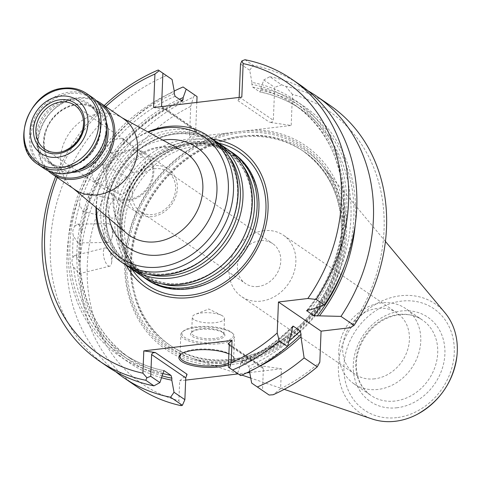 <?xml version="1.0" encoding="UTF-8"?>
<svg xmlns="http://www.w3.org/2000/svg" width="481" height="481" viewBox="0 0 481 481"><rect width="100%" height="100%" fill="white"/><g stroke="black" fill="none" stroke-linecap="round" stroke-linejoin="round"><path stroke-width="0.36" stroke-dasharray="2.4 1.8" d="M142.803 276.635A76.521 64.821 124.4 0 1 134.896 178.607A76.521 64.821 124.4 0 1 229.136 150.469M233.423 153.307A76.521 64.821 -55.6 0 0 193.128 143.921A76.521 64.821 -55.6 0 0 125.878 201.473A76.521 64.821 -55.6 0 0 147.006 279.605M96.441 207.912A73.419 62.193 124.4 0 1 98.966 188.811A73.419 62.193 124.4 0 1 131.391 141.42A73.419 62.193 124.4 0 1 148.28 132.149M96.056 207.588A76.521 64.821 124.4 0 1 98.641 190.055A76.521 64.821 124.4 0 1 132.431 140.668A76.521 64.821 124.4 0 1 147.835 131.902M74.814 189.544A42.959 36.388 124.4 0 1 72.391 187.704A42.959 36.388 124.4 0 1 69.036 133.544A42.959 36.388 124.4 0 1 120.737 117.045A42.959 36.388 124.4 0 1 123.328 118.639M140.338 275.042A76.521 64.821 124.4 0 1 130.05 175.288A76.521 64.821 124.4 0 1 226.755 148.743M128.674 266.967A76.521 64.821 124.4 0 1 120.767 168.939A76.521 64.821 124.4 0 1 215.007 140.801M126.208 265.374A76.521 64.821 124.4 0 1 115.921 165.62A76.521 64.821 124.4 0 1 212.626 139.075M92.244 97.372A42.959 36.388 -55.6 0 0 69.619 92.099A42.959 36.388 -55.6 0 0 31.866 124.411A42.959 36.388 -55.6 0 0 43.729 168.278M70.052 93.44A41.883 35.48 -55.6 0 0 35.089 156.86A41.883 35.48 -55.6 0 0 100.228 149.14A41.883 35.48 -55.6 0 0 70.052 93.44M51.1 171.988A41.883 35.48 124.4 0 1 46.477 118.104A41.883 35.48 124.4 0 1 98.377 102.898M48.076 170.761A42.959 36.388 124.4 0 1 46.194 117.917A42.959 36.388 124.4 0 1 96.134 100.529M128.704 199.477A25.776 21.831 124.4 0 1 115.278 196.41A25.776 21.831 124.4 0 1 111.664 162.71A25.776 21.831 124.4 0 1 144.384 153.866A25.776 21.831 124.4 0 1 151.323 180.183A25.776 21.831 124.4 0 1 128.704 199.477M128.661 200.493A26.846 22.745 124.4 0 1 114.526 197.198A26.846 22.745 124.4 0 1 110.913 162.199A26.846 22.745 124.4 0 1 144.847 152.886A26.846 22.745 124.4 0 1 152.261 180.297A26.846 22.745 124.4 0 1 128.661 200.493M152.212 216.606A26.846 22.745 124.4 0 1 138.071 213.311A26.846 22.745 124.4 0 1 130.664 185.894A26.846 22.745 124.4 0 1 154.257 165.704A26.846 22.745 124.4 0 1 168.398 168.999A26.846 22.745 124.4 0 1 175.812 196.41A26.846 22.745 124.4 0 1 152.212 216.606M154.834 168.711A24.164 20.473 -55.6 0 0 133.598 186.887A24.164 20.473 -55.6 0 0 140.272 211.562A24.164 20.473 -55.6 0 0 170.809 203.18A24.164 20.473 -55.6 0 0 167.562 171.675A24.164 20.473 -55.6 0 0 154.834 168.711M212.806 139.201A83.538 70.767 -55.6 0 0 196.212 139.195A83.538 70.767 -55.6 0 0 126.389 265.5M258.165 286.484A24.164 20.473 124.4 0 1 245.442 283.519A24.164 20.473 124.4 0 1 238.768 258.85A24.164 20.473 124.4 0 1 260.005 240.674A24.164 20.473 124.4 0 1 272.727 243.639A24.164 20.473 124.4 0 1 279.401 268.314A24.164 20.473 124.4 0 1 258.165 286.484M263.919 230.706A37.145 31.463 -55.6 0 0 231.271 258.646A37.145 31.463 -55.6 0 0 241.528 296.579A37.145 31.463 -55.6 0 0 261.093 301.13A37.145 31.463 -55.6 0 0 293.735 273.196A37.145 31.463 -55.6 0 0 283.483 235.263A37.145 31.463 -55.6 0 0 263.919 230.706M374.639 378.83A37.145 31.463 124.4 0 1 355.08 374.272A37.145 31.463 124.4 0 1 350.084 325.847A37.145 31.463 124.4 0 1 397.029 312.957A37.145 31.463 124.4 0 1 407.287 350.889A37.145 31.463 124.4 0 1 374.639 378.83M378.042 389.43A45.641 38.666 124.4 0 1 354.01 383.832A45.641 38.666 124.4 0 1 347.871 324.332A45.641 38.666 124.4 0 1 405.555 308.495A45.641 38.666 124.4 0 1 418.157 355.104A45.641 38.666 124.4 0 1 378.042 389.43M193.933 319.528A16.107 5.093 2.3 0 1 192.304 317.165A16.107 5.093 2.3 0 1 195.37 314.346A16.107 5.093 2.3 0 1 221.663 315.404A16.107 5.093 2.3 0 1 224.495 318.458A16.107 5.093 2.3 0 1 215.464 322.649A16.107 5.093 2.3 0 1 193.933 319.528M444.955 312.746A66.198 56.073 -55.6 0 0 400.36 295.767A66.198 56.073 -55.6 0 0 340.109 352.88A66.198 56.073 -55.6 0 0 372.246 419.017M214.827 338.426A16.107 5.093 2.3 0 1 191.666 332.948A16.107 5.093 2.3 0 1 192.659 331.289A16.107 5.093 2.3 0 1 207.966 328.505A16.107 5.093 2.3 0 1 223.01 332.503A16.107 5.093 2.3 0 1 223.863 334.241A16.107 5.093 2.3 0 1 214.827 338.426M242.556 136.033A119.342 101.094 -55.6 0 0 133.928 238.991A119.342 101.094 -55.6 0 0 191.865 358.231A119.342 101.094 -55.6 0 0 233.471 362.295A119.342 101.094 -55.6 0 0 333.231 285.413A119.342 101.094 -55.6 0 0 322.955 166.642A119.342 101.094 -55.6 0 0 242.556 136.033M215.26 339.766A17.184 5.429 2.3 0 1 196.218 338.227A17.184 5.429 2.3 0 1 191.606 332.149A17.184 5.429 2.3 0 1 207.942 329.184A17.184 5.429 2.3 0 1 223.984 333.453A17.184 5.429 2.3 0 1 215.26 339.766M232.822 360.281A117.731 99.735 124.4 0 1 170.827 345.845A117.731 99.735 124.4 0 1 154.996 192.358A117.731 99.735 124.4 0 1 303.788 151.515A117.731 99.735 124.4 0 1 336.297 271.735A117.731 99.735 124.4 0 1 232.822 360.281M219.029 342.346A25.776 8.147 2.3 0 1 190.464 340.037A25.776 8.147 2.3 0 1 183.55 330.922A25.776 8.147 2.3 0 1 208.051 326.467A25.776 8.147 2.3 0 1 232.113 332.87A25.776 8.147 2.3 0 1 219.029 342.346M119.408 194.09A9.398 4.966 117.3 0 0 119.685 194.252A9.398 4.966 117.3 0 0 128.265 188.456A9.398 4.966 117.3 0 0 128.589 177.723A9.398 4.966 117.3 0 0 128.307 177.555A9.398 4.966 117.3 0 0 119.727 183.351A9.398 4.966 117.3 0 0 119.408 194.09M110.816 217.719A9.398 4.738 102.8 0 0 111.676 218.097A9.398 4.738 102.8 0 0 117.749 212.145A9.398 4.738 102.8 0 0 118.747 207.768A9.398 4.738 102.8 0 0 116.709 200.156A9.398 4.738 102.8 0 0 115.849 199.771A9.398 4.738 102.8 0 0 109.373 206.992A9.398 4.738 102.8 0 0 110.816 217.719M107.016 241.991A9.398 4.281 89 0 0 108.339 242.424A9.398 4.281 89 0 0 111.905 237.891A9.398 4.281 89 0 0 111.742 228.042A9.398 4.281 89 0 0 109.343 224.062A9.398 4.281 89 0 0 108.021 223.629A9.398 4.281 89 0 0 103.926 231.638A9.398 4.281 89 0 0 107.016 241.991M108.183 265.752A9.398 3.62 76.1 0 0 109.764 266.155A9.398 3.62 76.1 0 0 111.574 262.987A9.398 3.62 76.1 0 0 108.339 249.873A9.398 3.62 76.1 0 0 106.836 248.316A9.398 3.62 76.1 0 0 105.261 247.913A9.398 3.62 76.1 0 0 103.613 256.036A9.398 3.62 76.1 0 0 108.183 265.752M132.383 172.222A9.398 4.96 132 0 0 142.304 168.097A9.398 4.96 132 0 0 144.691 158.045A9.398 4.96 132 0 0 144.414 157.828A9.398 4.96 132 0 0 134.494 161.953A9.398 4.96 132 0 0 132.107 172A9.398 4.96 132 0 0 132.383 172.222M219.456 343.687A26.846 8.484 2.3 0 1 180.856 334.548A26.846 8.484 2.3 0 1 182.503 331.788A26.846 8.484 2.3 0 1 208.02 327.146A26.846 8.484 2.3 0 1 233.093 333.82A26.846 8.484 2.3 0 1 234.512 336.706A26.846 8.484 2.3 0 1 219.456 343.687M116.913 151.683L110.516 152.531L109.963 146.933C110.792 143.338 112.951 140.753 116.438 139.183L122.823 138.36L123.389 143.939L116.913 151.683A151.022 127.934 124.4 0 0 103.962 170.46L99.02 179.269L93.861 180.916L92.075 174.519C92.292 170.701 93.939 167.767 97.012 165.711L102.766 164.388L103.962 170.46M82.87 195.226L87.007 193.218L87.879 193.59L89.815 199.982L89.232 202.537L86.646 209.433L82.834 211.52L79.696 204.678C79.263 200.799 80.321 197.649 82.87 195.226A151.022 127.934 -55.6 0 1 92.075 174.519M74.675 226.347L77.519 224.164L78.872 224.579L81.62 231.096L80.808 239.009L80.369 240.747L77.838 242.917L73.419 235.991C72.312 232.197 72.733 228.98 74.675 226.347A151.022 127.934 -55.6 0 1 79.696 204.678M72.823 257.582L74.555 255.513L76.172 255.886L79.768 262.331L80.549 270.406L80.495 271.717L79.046 273.719L73.545 266.967C71.771 263.408 71.531 260.281 72.823 257.582A151.022 127.934 -55.6 0 1 73.419 235.991M228.505 363.293A26.846 8.484 -177.7 0 0 233.628 358.592A26.846 8.484 -177.7 0 0 232.209 355.706A26.846 8.484 -177.7 0 0 195.027 349.459A26.846 8.484 -177.7 0 0 181.626 353.673A26.846 8.484 -177.7 0 0 181.145 354.106M229.227 345.364L263.372 368.729L262.5 390.482L269.126 395.039M262.5 390.482L251.659 383.062M162.969 374.128A155.171 131.451 124.4 0 1 68.128 244.763A155.171 131.451 124.4 0 1 174.32 91.576M161.658 377.777A155.171 131.451 124.4 0 1 77.152 247.126A155.171 131.451 124.4 0 1 179.389 99.26M115.759 371.747A170.623 144.54 124.4 0 1 174.218 91.035M107.197 366.396A170.623 144.54 124.4 0 1 53.818 215.284A170.623 144.54 124.4 0 1 166.414 75.583M230.309 362.62A121.891 103.259 124.4 0 1 142.49 200.523A121.891 103.259 124.4 0 1 332.058 178.066A121.891 103.259 124.4 0 1 230.309 362.62M194.865 95.052L193.452 97.126A170.623 144.54 124.4 0 0 83.279 237.133A170.623 144.54 124.4 0 0 136.953 386.754M162.139 106.541L195.725 129.515L196.14 131.121L196.855 130.97L189.454 137.518L190.704 106.415A165.254 139.989 -55.6 0 0 87.277 265.127A165.254 139.989 -55.6 0 0 178.884 400.739L179.684 380.832L187.079 374.284M181.06 405.663L178.884 400.739M190.704 106.415L193.452 97.126M310.708 309.746A155.171 131.451 124.4 0 0 251.948 82.383L251.864 84.361L252.723 87.127L259.668 91.883L260.696 90.398L260.774 88.426L263.835 79.954L269.793 76.707L281.583 84.776L274.669 87.368L273.316 120.605L272.222 121.97L269.655 122.348L291.185 125.469L292.436 94.366A165.254 139.989 -55.6 0 1 350.451 327.675M263.835 79.954L274.669 87.368M251.948 82.383L249.711 70.292L253.138 65.314A170.623 144.54 124.4 0 1 299.897 84.764M307.347 310.215A151.022 127.934 -55.6 0 0 293.681 104.263L300.631 109.013A151.022 127.934 124.4 0 0 259.668 91.883L259.866 91.961C274.771 94.961 288.359 100.643 300.631 109.013A151.022 127.934 124.4 0 1 320.659 306.295M260.774 88.426A155.171 131.451 124.4 0 1 355.182 224.783M269.793 76.707A170.623 144.54 124.4 0 1 307.99 90.807M281.583 84.776L285.546 86.219A170.623 144.54 124.4 0 1 329.653 105.123M285.546 86.219L292.436 94.366M263.372 368.729L262.001 366.468L259.884 365.662L281.415 368.783L280.615 388.684A165.254 139.989 -55.6 0 0 319.829 362.175M280.615 388.684L273.154 394.751M257.732 367.201A155.171 131.451 124.4 0 1 249.429 370.977L249.507 368.999L248.653 366.233L241.276 361.435M249.525 371.512L249.429 370.977M292.364 327.068A151.022 127.934 -55.6 0 1 241.702 361.478L240.674 362.957L240.596 364.935A155.171 131.451 124.4 0 0 292.117 330.694M240.674 375.571L237.542 373.4L240.596 364.935M237.542 373.4L228.349 367.117M228.439 364.881A27.922 8.826 -177.7 0 0 233.189 356.655A27.922 8.826 -177.7 0 0 228.878 353.95M55.688 176.461A170.623 144.54 124.4 0 1 104.203 105.555M195.725 129.515L196.813 102.429M225.727 133.219A123.503 104.624 -55.6 0 0 124.699 268.38A123.503 104.624 -55.6 0 0 230.958 364.628A123.503 104.624 -55.6 0 0 346.001 242.159A123.503 104.624 -55.6 0 0 254.912 129.762L189.454 137.518M153.577 107.552L165.061 109.217L162.945 108.411L161.61 106.602M281.415 368.783L249.717 372.541M246.645 372.901L238.227 373.899M185.654 380.128L179.684 380.832M254.912 129.762L291.185 125.469M239.165 97.415L237.867 100.595L241.811 97.102M240.524 64.009L249.711 70.292M244.979 59.728L253.138 65.314M57.215 177.507A165.254 139.989 124.4 0 1 105.73 106.602M162.855 140.133A60.72 51.437 -55.6 0 0 109.163 218.602M126.906 233.501A49.994 42.352 124.4 0 1 116.618 182.648A49.994 42.352 124.4 0 1 159.86 146.994A49.994 42.352 124.4 0 1 183.171 151.268C176.725 147.745 169.432 146.428 161.285 147.318C151.521 148.527 142.394 152.796 133.916 160.131C122.727 170.37 116.168 182.72 114.231 197.168C112.873 212.891 117.099 225.006 126.906 233.501M161.73 283.85A74.808 63.366 124.4 0 1 135.023 178.691A74.808 63.366 124.4 0 1 242.713 165.494M181.77 283.537A74.808 63.366 124.4 0 1 127.874 184.061A74.808 63.366 124.4 0 1 244.21 170.28A74.808 63.366 124.4 0 1 181.77 283.537M147.601 274.182A74.808 63.366 124.4 0 1 120.893 169.023A74.808 63.366 124.4 0 1 228.583 155.826M167.641 273.869A74.808 63.366 124.4 0 1 113.744 174.393A74.808 63.366 124.4 0 1 230.08 160.612A74.808 63.366 124.4 0 1 167.641 273.869M86.694 93.573A42.959 36.388 -55.6 0 0 64.069 88.306A42.959 36.388 -55.6 0 0 26.317 120.617A42.959 36.388 -55.6 0 0 38.179 164.478M69.829 99.044A35.979 30.477 -55.6 0 0 39.797 153.511A35.979 30.477 -55.6 0 0 95.749 146.885A35.979 30.477 -55.6 0 0 69.829 99.044M67.599 166.558A34.903 29.569 -55.6 0 0 98.274 140.302A34.903 29.569 -55.6 0 0 88.636 104.666A34.903 29.569 -55.6 0 0 70.256 100.385A34.903 29.569 -55.6 0 0 39.58 126.635A34.903 29.569 -55.6 0 0 49.218 162.277A34.903 29.569 -55.6 0 0 67.599 166.558M78.764 169.949A34.903 29.569 124.4 0 1 73.96 170.905A34.903 29.569 124.4 0 1 55.574 166.624A34.903 29.569 124.4 0 1 50.884 121.122A34.903 29.569 124.4 0 1 94.997 109.013A34.903 29.569 124.4 0 1 106.493 129.425M72.03 172.432A35.979 30.477 124.4 0 1 43.44 144.498A35.979 30.477 124.4 0 1 69.973 105.718A35.979 30.477 124.4 0 1 106.373 122.246M132.143 269.438A80.766 68.416 124.4 0 1 130.567 190.819A80.766 68.416 124.4 0 1 196.495 142.087A80.766 68.416 124.4 0 1 218.56 143.14M187.578 288.738A76.064 64.436 124.4 0 1 132.774 187.59A76.064 64.436 124.4 0 1 251.07 173.575A76.064 64.436 124.4 0 1 187.578 288.738M395.003 401.034A45.641 38.666 124.4 0 1 370.965 395.436A45.641 38.666 124.4 0 1 364.826 335.93A45.641 38.666 124.4 0 1 422.51 320.099A45.641 38.666 124.4 0 1 435.113 366.702A45.641 38.666 124.4 0 1 395.003 401.034M397.15 407.738A51.01 43.212 124.4 0 1 360.395 339.899A51.01 43.212 124.4 0 1 439.73 330.501A51.01 43.212 124.4 0 1 397.15 407.738M396.753 417.628A61.448 52.056 124.4 0 1 352.483 335.912A61.448 52.056 124.4 0 1 448.045 324.591A61.448 52.056 124.4 0 1 396.753 417.628M231.65 359.475A117.731 99.735 124.4 0 1 169.649 345.039A117.731 99.735 124.4 0 1 153.818 191.552A117.731 99.735 124.4 0 1 302.609 150.709A117.731 99.735 124.4 0 1 335.119 270.929A117.731 99.735 124.4 0 1 231.65 359.475M109.963 146.933A151.022 127.934 -55.6 0 0 97.012 165.711M89.815 199.982A151.022 127.934 124.4 0 1 99.02 179.269M81.62 231.096A151.022 127.934 124.4 0 1 86.646 209.433M79.768 262.331A151.022 127.934 124.4 0 1 80.369 240.747M230.369 361.219A120.418 102.008 124.4 0 1 143.609 201.088A120.418 102.008 124.4 0 1 330.88 178.902A120.418 102.008 124.4 0 1 230.369 361.219M162.993 373.521A151.022 127.934 124.4 0 1 130.068 358.291A151.022 127.934 124.4 0 1 80.495 271.717M73.545 266.967A151.022 127.934 -55.6 0 0 123.118 353.541A151.022 127.934 -55.6 0 0 163.726 370.604M174.242 93.554A153.168 129.756 -55.6 0 0 69.925 244.546A153.168 129.756 -55.6 0 0 163.053 372.15M175.096 96.32A151.022 127.934 -55.6 0 0 116.438 139.183M123.389 143.939A151.022 127.934 124.4 0 1 182.046 101.076M162.325 375.914A153.168 129.756 124.4 0 1 78.992 246.254A153.168 129.756 124.4 0 1 181.115 100.439M308.363 310.023A153.168 129.756 -55.6 0 0 251.864 84.361M306.65 310.576C360.942 244.967 354.275 142.683 293.681 104.263A151.022 127.934 -55.6 0 0 252.723 87.127M260.696 90.398A153.168 129.756 124.4 0 1 344.637 265.584M287.554 346.212A153.168 129.756 124.4 0 1 249.507 368.999M289.063 341.173A151.022 127.934 124.4 0 1 248.653 366.233M240.674 362.957A153.168 129.756 -55.6 0 0 292.214 328.21M229.203 344.667L259.884 365.662M165.061 109.217L196.855 130.97M237.867 100.595L269.655 122.348M239.201 96.958L273.346 120.322M98.966 188.811L98.641 190.055M131.391 141.42L132.431 140.668M72.391 187.704L73.557 188.684M120.737 117.045L122.072 117.779M182.323 283.303C148.376 288.047 119.474 261.177 120.16 225.054C119.607 193.374 142.797 159.307 172.493 148.184C203.084 135.558 235.973 148.455 247.03 176.942C250.174 184.656 251.761 193.001 251.779 201.966C251.611 219.047 246.284 235.053 235.81 249.982C221.422 269.204 203.595 280.315 182.323 283.303M168.194 273.635C134.247 278.379 105.345 251.509 106.03 215.386C105.477 183.706 128.667 149.639 158.363 138.516C188.955 125.89 221.843 138.787 232.894 167.274C236.045 174.988 237.632 183.333 237.65 192.298C237.482 209.379 232.155 225.385 221.681 240.314C207.293 259.536 189.466 270.647 168.194 273.635M49.218 162.277L55.574 166.624C41.113 157.564 40.097 132.497 53.974 117.4C59.452 111.231 65.873 107.233 73.244 105.411C81.397 103.595 88.648 104.798 94.997 109.013L88.636 104.666C103.102 113.726 104.118 138.793 90.242 153.89C84.764 160.059 78.337 164.057 70.972 165.879C62.819 167.695 55.568 166.492 49.218 162.277M144.384 153.866L74.88 105.345M115.278 196.41L44.871 149.206M114.526 197.198L138.071 213.311M144.847 152.886L168.398 168.999M188.089 288.492C150.144 294.047 119.011 260.191 125.114 219.384C128.77 185.474 157.84 153.066 189.598 147.246C229.858 137.728 264.995 172.805 258.044 216.083C255.748 232.161 249.236 246.723 238.516 259.776C224.302 276.298 207.497 285.87 188.089 288.492M397.029 312.957L283.483 235.263M355.08 374.272L241.528 296.579M354.01 383.832L370.965 395.436C359.956 387.421 355.176 375.445 356.619 359.493C357.93 349.585 361.88 340.566 368.476 332.449C383.802 313.624 408.772 309.74 422.51 320.099L405.555 308.495M221.663 315.404L208.754 308.994L195.37 314.346M223.863 334.241L224.495 318.458M191.666 332.948L192.304 317.165M385.419 241.444L322.955 166.642M284.217 389.351L250.733 378.066M241.847 375.072L191.865 358.231M192.659 331.289L191.606 332.149M223.01 332.503L223.984 333.453M117.749 212.145L118.747 207.768M111.905 237.891L113.203 232.942L111.742 228.042M111.574 262.987L112.572 255.784L108.339 249.873M303.788 151.515L302.609 150.709C332.876 173.172 345.424 205.778 340.253 248.521C336.165 273.893 325.463 296.663 308.147 316.823C286.279 341.233 260.642 355.411 231.229 359.355C208.165 361.886 187.638 357.112 169.649 345.039L170.827 345.845M183.55 330.922L182.503 331.788M232.113 332.87L233.093 333.82M93.861 180.922L119.685 194.252M102.483 164.219L128.307 177.555M82.834 211.532L111.676 218.097M87.007 193.206L115.849 199.771M77.838 242.935L108.339 242.424M77.519 224.146L108.021 223.629M79.052 273.737L109.764 266.155M74.549 255.489L105.261 247.913M110.51 152.531L132.107 172M123.1 138.576L144.691 158.045M233.628 358.592L234.512 336.706M179.978 356.439L180.856 334.548M163.883 370.586C148.978 367.592 135.389 361.91 123.118 353.541L130.068 358.291C101.413 337.957 84.903 308.664 80.537 270.406M102.904 172.901L118.813 149.831M100.481 177.218L89.219 202.537M87.578 207.431L81.517 233.507M80.802 239.009L80.074 264.37M182.479 101.136C159.458 111.099 139.298 126.058 121.994 146.026M292.755 326.232C277.399 341.522 260.239 353.246 241.264 361.417M181.626 353.673L180.573 354.539M232.209 355.706L233.189 356.655M262.001 366.468L228.806 343.759M196.14 131.121L162.945 108.411M140.272 211.562L245.442 283.519M167.562 171.675L272.727 243.639"/><path stroke-width="0.72" d="M229.136 150.469A76.521 64.821 124.4 0 1 231.601 152.062A76.521 64.821 124.4 0 1 252.729 230.195A76.521 64.821 124.4 0 1 185.48 287.746A76.521 64.821 124.4 0 1 145.184 278.361A76.521 64.821 124.4 0 1 142.803 276.635M145.184 278.361L147.006 279.605A76.521 64.821 -55.6 0 0 187.301 288.991A76.521 64.821 -55.6 0 0 254.551 231.445A76.521 64.821 -55.6 0 0 233.423 153.307L231.601 152.062M148.28 132.149A73.419 62.193 124.4 0 1 228.15 180.73A73.419 62.193 124.4 0 1 159.626 267.039A73.419 62.193 124.4 0 1 96.441 207.912M147.835 131.902A76.521 64.821 124.4 0 1 207.984 135.901A76.521 64.821 124.4 0 1 229.112 214.039A76.521 64.821 124.4 0 1 161.863 271.585A76.521 64.821 124.4 0 1 121.567 262.199A76.521 64.821 124.4 0 1 96.056 207.588M96.134 100.529A42.959 36.388 124.4 0 1 100.487 103.012L123.328 118.639A42.959 36.388 124.4 0 1 135.191 162.506A42.959 36.388 124.4 0 1 97.433 194.817A42.959 36.388 124.4 0 1 74.814 189.544L51.972 173.918A42.959 36.388 124.4 0 1 48.076 170.761M215.007 140.801A76.521 64.821 124.4 0 1 217.472 142.394L226.755 148.743A76.521 64.821 124.4 0 1 247.883 226.882A76.521 64.821 124.4 0 1 180.634 284.427A76.521 64.821 124.4 0 1 140.338 275.042L131.054 268.693A76.521 64.821 124.4 0 1 128.674 266.967M217.472 142.394A76.521 64.821 124.4 0 1 238.6 220.526A76.521 64.821 124.4 0 1 171.35 278.078A76.521 64.821 124.4 0 1 131.054 268.693M207.984 135.901L212.626 139.075A76.521 64.821 124.4 0 1 233.754 217.214A76.521 64.821 124.4 0 1 166.504 274.759A76.521 64.821 124.4 0 1 126.208 265.374L121.567 262.199M57.954 153.667A28.451 24.098 124.4 0 1 37.458 115.837A28.451 24.098 124.4 0 1 81.698 110.594A28.451 24.098 124.4 0 1 57.954 153.667M57.81 157.245A32.221 27.291 124.4 0 1 34.596 114.4A32.221 27.291 124.4 0 1 84.704 108.459A32.221 27.291 124.4 0 1 57.81 157.245M38.179 164.478L43.729 168.278A42.959 36.388 -55.6 0 0 98.016 153.373A42.959 36.388 -55.6 0 0 92.244 97.372L86.694 93.573C79.906 89.033 72.228 87.235 63.654 88.185C27.892 90.344 8.718 146.855 38.179 164.478A42.959 36.388 -55.6 0 0 92.466 149.579A42.959 36.388 -55.6 0 0 86.694 93.573M98.377 102.898A41.883 35.48 124.4 0 1 111.201 145.665A41.883 35.48 124.4 0 1 74.164 177.844A41.883 35.48 124.4 0 1 51.1 171.988M100.487 103.012A42.959 36.388 124.4 0 1 112.35 146.879A42.959 36.388 124.4 0 1 74.591 179.185A42.959 36.388 124.4 0 1 51.972 173.918M58.718 152.363A26.569 22.511 124.4 0 1 44.871 149.206A26.569 22.511 124.4 0 1 41.15 114.46A26.569 22.511 124.4 0 1 74.88 105.345A26.569 22.511 124.4 0 1 83.598 122.583A26.569 22.511 124.4 0 1 64.093 151.088A26.569 22.511 124.4 0 1 58.718 152.363M126.389 265.5A83.538 70.767 -55.6 0 0 251.437 258.345A83.538 70.767 -55.6 0 0 212.806 139.201M284.217 389.351L372.246 419.017A66.198 56.073 -55.6 0 0 395.322 421.272A66.198 56.073 -55.6 0 0 416.829 414.556A66.198 56.073 -55.6 0 0 456.95 355.922A66.198 56.073 -55.6 0 0 444.955 312.746L385.419 241.444M181.145 354.106A26.846 8.484 -177.7 0 0 179.978 356.439A26.846 8.484 -177.7 0 0 218.578 365.572A26.846 8.484 -177.7 0 0 228.505 363.293M163.883 370.592L159.914 382.599L153.956 385.846L145.797 380.267L146.909 377.741L150.727 376.31L151.635 354.275L152.724 352.91L155.291 352.537L143.807 350.871L232.04 340.416L228.09 343.909L228.806 343.759L229.227 345.364L228.349 367.117L232.521 369.991A170.623 144.54 124.4 0 0 279.305 340.933L287.464 346.512L292.117 330.694L292.214 328.21L293.266 326.166L300.21 330.922L301.046 334.253L300.95 336.736L304.118 357.912A170.623 144.54 124.4 0 1 257.329 386.971L269.126 395.039L273.154 394.751A170.623 144.54 124.4 0 0 317.219 366.877L319.829 362.175L321.074 331.156L350.451 327.675L354.076 325.354A170.623 144.54 124.4 0 0 329.653 105.123L316.552 96.158A170.623 144.54 124.4 0 1 340.975 316.39L313.702 315.722L306.656 310.582M257.329 386.971L251.659 383.062L249.429 370.977M163.726 370.604A151.022 127.934 -55.6 0 0 164.075 370.671L171.026 375.427L171.879 378.192L171.801 380.17L174.032 392.262L170.611 397.24L182.401 405.309L184.872 399.675L185.744 377.922L187.079 374.284L155.291 352.537M174.032 392.262L184.872 399.675M179.389 99.26A155.171 131.451 124.4 0 1 183.153 97.619L183.069 99.597L182.046 101.076L175.096 96.32L174.242 93.554L174.32 91.576L172.09 79.491L162.897 73.202L161.574 106.151L162.139 106.541M182.473 101.118L182.046 101.076M171.801 380.17A155.171 131.451 124.4 0 1 161.658 377.777M174.218 91.035A170.623 144.54 124.4 0 1 183.069 86.983L186.207 89.153L183.153 97.619M170.611 397.24A170.623 144.54 124.4 0 1 123.851 377.789A170.623 144.54 124.4 0 1 115.759 371.747M153.956 385.846A170.623 144.54 124.4 0 1 107.197 366.396L99.038 360.81A170.623 144.54 124.4 0 1 55.688 176.461M104.203 105.555A170.623 144.54 124.4 0 1 158.261 70.004L172.09 79.491M196.813 102.429L197.048 96.567L183.069 86.983M197.048 96.567L186.207 89.153M182.401 405.309L181.06 405.663A170.623 144.54 124.4 0 1 136.953 386.754L123.851 377.789M239.165 97.415L240.524 64.009L241.889 60.901L244.979 59.728A170.623 144.54 124.4 0 1 291.739 79.185L299.897 84.764A170.623 144.54 124.4 0 1 324.32 304.996L310.708 309.746L308.363 310.023L306.758 310.973A151.022 127.934 -55.6 0 0 307.347 310.215M355.182 224.783A155.171 131.451 124.4 0 1 319.54 315.789M307.99 90.807A170.623 144.54 124.4 0 1 316.552 96.158M340.975 316.39L354.076 325.354M304.118 357.912L317.219 366.877M300.95 336.736A155.171 131.451 124.4 0 1 257.732 367.201M292.761 326.238L293.266 326.166A151.022 127.934 -55.6 0 1 292.364 327.068M287.464 346.512A170.623 144.54 124.4 0 1 240.674 375.571L232.521 369.991M228.878 353.95A27.922 8.826 -177.7 0 0 194.516 350.156A27.922 8.826 -177.7 0 0 180.573 354.539A27.922 8.826 -177.7 0 0 192.977 365.716A27.922 8.826 -177.7 0 0 228.439 364.881M150.727 376.31L159.914 382.599M145.797 380.267A170.623 144.54 124.4 0 1 99.038 360.81M105.73 106.602A165.254 139.989 124.4 0 1 154.924 74.044L159.247 70.689L158.261 70.004M159.247 70.689L162.897 73.202M161.61 106.602L161.574 106.151M249.717 372.541L246.645 372.901M238.227 373.899L185.654 380.128M291.739 79.185A170.623 144.54 124.4 0 1 316.161 299.41L324.32 304.996M279.305 340.933L277.2 333.008L278.451 301.99L307.828 298.509L316.161 299.41M278.451 301.99L321.074 331.156M277.2 333.008A165.254 139.989 124.4 0 1 231.145 362.728L229.551 367.953M232.04 340.416L231.145 362.728M146.909 377.741L142.911 373.184L143.807 350.871M142.911 373.184A165.254 139.989 124.4 0 1 57.215 177.507M241.889 60.901L243.158 63.588L241.811 97.102L153.577 107.552L154.924 74.044M243.158 63.588A165.254 139.989 124.4 0 1 307.828 298.509M109.163 218.602A60.72 51.437 -55.6 0 0 169.631 252.994A60.72 51.437 -55.6 0 0 216.931 185.979A60.72 51.437 -55.6 0 0 164.73 139.881A60.72 51.437 -55.6 0 0 162.855 140.133M122.072 117.779L183.171 151.268A49.994 42.352 124.4 0 1 200.619 202.218A49.994 42.352 124.4 0 1 156.054 241.781A49.994 42.352 124.4 0 1 126.906 233.501L73.557 188.684M242.713 165.494A74.808 63.366 124.4 0 1 246.146 239.027A74.808 63.366 124.4 0 1 184.47 285.389A74.808 63.366 124.4 0 1 161.73 283.85M228.583 155.826A74.808 63.366 124.4 0 1 232.01 229.359A74.808 63.366 124.4 0 1 170.34 275.721A74.808 63.366 124.4 0 1 147.601 274.182M62.999 88.877A41.613 35.251 -55.6 0 0 24.05 132.756A41.613 35.251 -55.6 0 0 59.83 167.779A41.613 35.251 -55.6 0 0 98.779 123.906A41.613 35.251 -55.6 0 0 62.999 88.877M106.493 129.425A34.903 29.569 124.4 0 1 78.764 169.949M106.373 122.246A35.979 30.477 124.4 0 1 74.387 172.246A35.979 30.477 124.4 0 1 72.03 172.432M218.56 143.14A80.766 68.416 124.4 0 1 264.58 222.036A80.766 68.416 124.4 0 1 190.344 295.208A80.766 68.416 124.4 0 1 132.143 269.438M171.026 375.427A151.022 127.934 124.4 0 1 162.993 373.521M171.879 378.192A153.168 129.756 124.4 0 1 162.325 375.914M181.115 100.439A153.168 129.756 124.4 0 1 183.069 99.597M320.659 306.295A151.022 127.934 124.4 0 1 313.702 315.722M344.637 265.584A153.168 129.756 124.4 0 1 317.189 316.065M301.046 334.253A153.168 129.756 124.4 0 1 287.554 346.212M300.21 330.922A151.022 127.934 124.4 0 1 289.063 341.173M228.09 343.909L229.203 344.667M151.599 354.557L185.744 377.922M83.598 122.583C83.069 135.979 76.563 145.478 64.093 151.088M416.829 414.556C439.826 401.593 453.198 382.046 456.95 355.922M250.733 378.066L241.847 375.072"/></g></svg>
